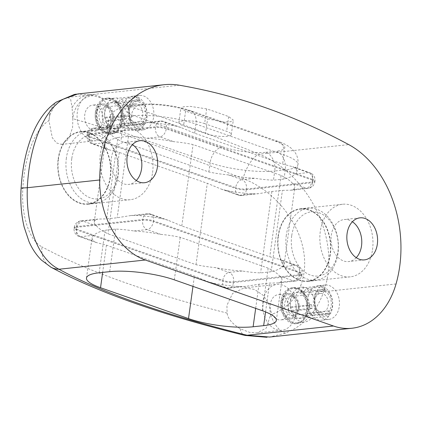 <?xml version="1.0" encoding="UTF-8"?>
<svg xmlns="http://www.w3.org/2000/svg" width="422" height="422" viewBox="0 0 422 422"><rect width="100%" height="100%" fill="white"/><g stroke="black" fill="none" stroke-linecap="round" stroke-linejoin="round"><path stroke-width="0.32" stroke-dasharray="2.11 1.58" d="M206.669 108.897L190.322 106.376L183.57 106.755L180.869 108.164L185.59 111.155A922.239 667.862 -96.1 0 1 207.587 118.867L223.839 122.053L230.586 121.736L233.313 120.106L228.666 116.614A922.239 667.862 83.9 0 0 206.669 108.897L204.628 123.614A15.371 3.45 -172.1 0 0 188.333 120.755A15.371 3.45 -172.1 0 0 178.865 122.628A15.371 3.45 -172.1 0 0 183.549 125.867L205.546 133.579L207.587 118.867M76.451 94.122L89.865 94.802L93.304 95.72C136.696 107.415 191.989 126.906 259.182 154.194C306.129 172.661 342.754 237.844 323.706 291.681C317.713 308.746 307.575 321.332 293.295 329.429L285.588 333.106L269.637 337.046L266.81 337.283M285.588 333.106C280.124 331.993 275.112 325.937 270.555 314.954L266.351 327.984L257.262 332.868L249.634 332.362L240.176 328.775C232.074 323.674 227.711 318.452 227.099 313.098L226.936 305.375L232.548 293.512L244.116 287.899L254.44 289.381L263.571 295.585L269.262 304.811L270.555 314.954C285.879 308.92 295.891 299.272 300.575 286.005C316.553 244.164 283.384 193.366 243.072 178.664C245.868 167.518 253.422 155.95 259.182 154.194L348.751 144.614M243.072 178.664C173.695 151.192 116.952 131.205 72.832 118.709L72.067 107.684C76.208 99.766 82.142 95.472 89.865 94.802L179.434 85.228M49.828 114.9L53.673 107.251L59.76 101.148L67.705 97.35L70.664 99.392L72.062 107.679M110.358 123.53A23.057 16.695 83.9 0 0 91.41 94.818A23.057 16.695 83.9 0 0 77.368 111.957A23.057 16.695 83.9 0 0 96.311 140.668A23.057 16.695 83.9 0 0 110.358 123.53M93.304 95.72C83.092 95.894 73.518 106.798 72.832 118.709L72.589 127.565L68.543 139.249L61.438 144.398L56.416 142.91L52.275 137.662L48.931 120.629C34.578 129.369 24.629 156.683 22.835 188.587C21.147 214.993 28.844 240.065 42.036 246.875A23.057 19.338 118.7 0 0 50.603 266.999M49.828 114.905L48.931 120.629L50.134 110.01L56.179 102.166M262.964 301.524A23.057 16.695 83.9 0 0 281.912 330.236A23.057 16.695 83.9 0 0 295.954 313.092A23.057 16.695 83.9 0 0 277.011 284.386A23.057 16.695 83.9 0 0 262.964 301.524M288.532 310.492A12.681 9.184 -96.1 0 1 280.809 319.918A12.681 9.184 -96.1 0 1 270.386 304.125A12.681 9.184 -96.1 0 1 278.114 294.698A12.681 9.184 -96.1 0 1 288.532 310.492M240.176 328.78A23.057 9.358 -76.2 0 0 244.718 335.379M299.071 309.363A12.681 9.184 -96.1 0 1 291.349 318.789A12.681 9.184 -96.1 0 1 280.925 303.001A12.681 9.184 -96.1 0 1 288.653 293.575A12.681 9.184 -96.1 0 1 299.071 309.363M291.544 295.057A11.526 8.35 -96.1 0 1 298.248 309.073A11.526 8.35 -96.1 0 1 288.453 317.307A11.526 8.35 -96.1 0 1 281.754 303.291A11.526 8.35 -96.1 0 1 291.544 295.057M292.689 296.909A9.448 6.842 -96.1 0 1 298.301 306.863A9.448 6.842 -96.1 0 1 292.43 315.424A9.448 6.842 -96.1 0 1 290.157 315.15A9.448 6.842 -96.1 0 1 284.549 305.196A9.448 6.842 -96.1 0 1 290.42 296.634A9.448 6.842 -96.1 0 1 292.689 296.909M320.245 311.932A9.448 6.842 83.9 0 0 322.513 312.211A9.448 6.842 83.9 0 0 328.39 303.645A9.448 6.842 83.9 0 0 322.777 293.691A9.448 6.842 83.9 0 0 320.509 293.417A9.448 6.842 83.9 0 0 314.633 301.983A9.448 6.842 83.9 0 0 320.245 311.932M321.39 313.789A11.526 8.35 83.9 0 0 331.186 305.554A11.526 8.35 83.9 0 0 324.481 291.533A11.526 8.35 83.9 0 0 314.691 299.768A11.526 8.35 83.9 0 0 321.39 313.789M324.703 289.94A13.182 9.542 -96.1 0 1 332.367 305.971A13.182 9.542 -96.1 0 1 321.174 315.382A13.182 9.542 -96.1 0 1 313.509 299.356A13.182 9.542 -96.1 0 1 324.703 289.94M324.819 290.521L303.734 292.778L301.134 291.866L322.218 289.608L324.819 290.521L325.035 288.959L323.721 286.823A17.291 12.523 -96.1 0 1 332.489 307.3A17.291 12.523 -96.1 0 1 330.479 313.71L330.642 312.749L329.107 310.808L327.382 313.388L328.917 315.334L328.759 316.289A17.291 12.523 -96.1 0 1 321.954 320.156A17.291 12.523 -96.1 0 1 317.803 319.654A17.291 12.523 -96.1 0 1 308.751 309.273L291.333 311.135A17.291 12.523 -96.1 0 0 304.536 322.018L297.109 322.814A17.291 12.523 -96.1 0 1 282.898 301.282A17.291 12.523 -96.1 0 1 293.432 288.426A17.291 12.523 -96.1 0 1 307.643 309.959A17.291 12.523 -96.1 0 1 297.109 322.814M325.035 288.959A14.907 10.798 83.9 0 0 323.748 288.395A14.907 10.798 83.9 0 0 322.434 288.047L322.218 289.608M328.917 315.334A16.062 11.631 83.9 0 0 330.642 312.749M323.721 286.823L306.303 288.685A17.291 12.523 -96.1 0 1 315.07 309.162A17.291 12.523 -96.1 0 1 313.066 315.572L330.479 313.71M314.517 297.9A17.291 12.523 83.9 0 0 328.727 319.433A17.291 12.523 83.9 0 0 339.262 306.578A17.291 12.523 83.9 0 0 325.051 285.045A17.291 12.523 83.9 0 0 314.517 297.9M307.87 305.776L290.452 307.638L290.478 306.868L291.354 310.36L312.349 308.118L311.473 304.621L307.87 305.776A17.291 12.523 -96.1 0 1 307.743 298.623A17.291 12.523 -96.1 0 1 318.278 285.768A17.291 12.523 -96.1 0 1 321.121 285.91L303.703 287.772A17.291 12.523 -96.1 0 0 300.86 287.63L293.432 288.426M290.452 307.638A17.291 12.523 -96.1 0 1 290.331 300.485A17.291 12.523 -96.1 0 1 300.86 287.63M328.759 316.289L311.341 318.151A17.291 12.523 -96.1 0 1 304.536 322.018M311.341 318.151L306.388 315.635L307.163 314.353A13.182 9.542 -96.1 0 1 301.282 318.23A13.182 9.542 -96.1 0 1 298.117 317.85A13.182 9.542 -96.1 0 1 290.832 308.624A13.182 9.542 -96.1 0 1 298.481 292.019A13.182 9.542 -96.1 0 1 301.646 292.404A13.182 9.542 -96.1 0 1 308.93 301.63A13.182 9.542 -96.1 0 1 307.163 314.353L308.113 313.05L313.066 315.572M301.134 291.866L301.276 290.863L303.703 287.772M301.276 290.863A14.332 10.381 -96.1 0 1 302.59 291.206A14.332 10.381 -96.1 0 1 303.877 291.776L306.303 288.685M321.121 285.91L322.434 288.047M303.734 292.778L303.877 291.776M309.563 305.359A16.062 11.631 83.9 0 0 310.444 308.857L312.349 308.118M308.751 309.273L310.444 308.857M291.354 310.36L291.333 311.135M327.382 313.388L306.388 315.635M308.113 313.05L329.107 310.808M295.532 318.125A13.182 9.542 83.9 0 0 298.697 318.51A13.182 9.542 83.9 0 0 306.889 306.567A13.182 9.542 83.9 0 0 299.066 292.678A13.182 9.542 83.9 0 0 295.896 292.298A13.182 9.542 83.9 0 0 287.704 304.241A13.182 9.542 83.9 0 0 295.532 318.125M296.371 288.326A18.062 13.077 83.9 0 0 292.035 287.804A18.062 13.077 83.9 0 0 281.031 301.229A18.062 13.077 83.9 0 0 291.533 323.194A18.062 13.077 83.9 0 0 295.869 323.716A18.062 13.077 83.9 0 0 306.873 310.291A18.062 13.077 83.9 0 0 296.371 288.326M282.35 301.086A18.062 13.077 83.9 0 0 297.188 323.579A18.062 13.077 83.9 0 0 308.192 310.149A18.062 13.077 83.9 0 0 293.348 287.662A18.062 13.077 83.9 0 0 282.35 301.086M311.473 304.621L290.478 306.868M102.936 120.924A12.681 9.184 -96.1 0 1 95.208 130.351A12.681 9.184 -96.1 0 1 84.79 114.562A12.681 9.184 -96.1 0 1 92.513 105.136A12.681 9.184 -96.1 0 1 102.936 120.924M113.476 119.801A12.681 9.184 -96.1 0 1 105.748 129.227A12.681 9.184 -96.1 0 1 95.33 113.434A12.681 9.184 -96.1 0 1 103.052 104.007A12.681 9.184 -96.1 0 1 113.476 119.801M105.948 105.489A11.526 8.35 -96.1 0 1 112.648 119.51A11.526 8.35 -96.1 0 1 102.857 127.745A11.526 8.35 -96.1 0 1 96.153 113.724A11.526 8.35 -96.1 0 1 105.948 105.489M107.093 107.346A9.448 6.842 -96.1 0 1 112.706 117.3A9.448 6.842 -96.1 0 1 106.829 125.861A9.448 6.842 -96.1 0 1 104.561 125.587A9.448 6.842 -96.1 0 1 98.948 115.633A9.448 6.842 -96.1 0 1 104.825 107.067A9.448 6.842 -96.1 0 1 107.093 107.346M134.65 122.369A9.448 6.842 83.9 0 0 136.918 122.644A9.448 6.842 83.9 0 0 142.789 114.082A9.448 6.842 83.9 0 0 137.182 104.129A9.448 6.842 83.9 0 0 134.908 103.854A9.448 6.842 83.9 0 0 129.037 112.416A9.448 6.842 83.9 0 0 134.65 122.369M135.794 124.221A11.526 8.35 83.9 0 0 145.585 115.987A11.526 8.35 83.9 0 0 138.885 101.971A11.526 8.35 83.9 0 0 129.09 110.205A11.526 8.35 83.9 0 0 135.794 124.221M139.107 100.373A13.182 9.542 -96.1 0 1 146.766 116.403A13.182 9.542 -96.1 0 1 135.573 125.819A13.182 9.542 -96.1 0 1 127.908 109.789A13.182 9.542 -96.1 0 1 139.107 100.373M139.218 100.958L118.139 103.211L115.538 102.298L136.617 100.046L139.218 100.958L139.434 99.397L138.121 97.255A17.291 12.523 -96.1 0 1 146.893 117.738A17.291 12.523 -96.1 0 1 144.883 124.142L145.041 123.187L143.506 121.241L141.787 123.825L143.322 125.772L143.163 126.727A17.291 12.523 -96.1 0 1 136.359 130.593A17.291 12.523 -96.1 0 1 132.202 130.087A17.291 12.523 -96.1 0 1 123.155 119.706L105.737 121.568A17.291 12.523 -96.1 0 0 118.941 132.455L111.508 133.246A17.291 12.523 -96.1 0 1 97.303 111.714A17.291 12.523 -96.1 0 1 107.832 98.859A17.291 12.523 -96.1 0 1 122.042 120.391A17.291 12.523 -96.1 0 1 111.508 133.246M139.434 99.397A14.907 10.798 83.9 0 0 138.152 98.832A14.907 10.798 83.9 0 0 136.833 98.484L136.617 100.046M143.322 125.772A16.062 11.631 83.9 0 0 145.041 123.187M138.121 97.255L120.708 99.117A17.291 12.523 -96.1 0 1 129.475 119.6A17.291 12.523 -96.1 0 1 127.465 126.004L144.883 124.142M128.921 108.333A17.291 12.523 83.9 0 0 143.132 129.87A17.291 12.523 83.9 0 0 153.661 117.015A17.291 12.523 83.9 0 0 139.455 95.477A17.291 12.523 83.9 0 0 128.921 108.333M122.275 116.214L104.856 118.076L104.883 117.3L105.758 120.797L126.753 118.55L125.872 115.058L122.275 116.214A17.291 12.523 -96.1 0 1 122.148 109.061A17.291 12.523 -96.1 0 1 132.682 96.205A17.291 12.523 -96.1 0 1 135.52 96.343L118.107 98.205A17.291 12.523 -96.1 0 0 115.264 98.068L107.832 98.859M104.856 118.076A17.291 12.523 -96.1 0 1 104.73 110.923A17.291 12.523 -96.1 0 1 115.264 98.068M143.163 126.727L125.745 128.589A17.291 12.523 -96.1 0 1 118.941 132.455M125.745 128.589L120.792 126.067L121.568 124.785A13.182 9.542 -96.1 0 1 115.686 128.668A13.182 9.542 -96.1 0 1 112.516 128.283A13.182 9.542 -96.1 0 1 105.236 119.057A13.182 9.542 -96.1 0 1 112.88 102.456A13.182 9.542 -96.1 0 1 116.05 102.841A13.182 9.542 -96.1 0 1 123.335 112.062A13.182 9.542 -96.1 0 1 121.568 124.785L122.512 123.488L127.465 126.004M115.538 102.298L115.675 101.296L118.107 98.205M115.675 101.296A14.332 10.381 -96.1 0 1 116.994 101.644A14.332 10.381 -96.1 0 1 118.276 102.208L120.708 99.117M135.52 96.343L136.833 98.484M118.139 103.211L118.276 102.208M123.968 115.792A16.062 11.631 83.9 0 0 124.843 119.289L126.753 118.55M123.155 119.706L124.843 119.289M105.758 120.797L105.737 121.568M141.787 123.825L120.792 126.067M122.512 123.488L143.506 121.241M109.936 128.557A13.182 9.542 83.9 0 0 113.101 128.942A13.182 9.542 83.9 0 0 121.293 116.999A13.182 9.542 83.9 0 0 113.465 103.116A13.182 9.542 83.9 0 0 110.3 102.731A13.182 9.542 83.9 0 0 102.108 114.673A13.182 9.542 83.9 0 0 109.936 128.557M110.775 98.764A18.062 13.077 83.9 0 0 106.434 98.236A18.062 13.077 83.9 0 0 95.435 111.661A18.062 13.077 83.9 0 0 105.938 133.626A18.062 13.077 83.9 0 0 110.274 134.154A18.062 13.077 83.9 0 0 121.278 120.729A18.062 13.077 83.9 0 0 110.775 98.764M96.749 111.524A18.062 13.077 83.9 0 0 111.593 134.011A18.062 13.077 83.9 0 0 122.591 120.586A18.062 13.077 83.9 0 0 107.752 98.094A18.062 13.077 83.9 0 0 96.749 111.524M125.872 115.058L104.883 117.3M356.231 257.663A21.137 15.303 -96.1 0 1 348.651 261.566A21.137 15.303 -96.1 0 1 331.286 235.249A21.137 15.303 -96.1 0 1 344.162 219.535A21.137 15.303 -96.1 0 1 352.391 221.75M372.526 249.713A36.503 26.438 83.9 0 0 342.527 204.253A36.503 26.438 83.9 0 0 320.287 231.388A36.503 26.438 83.9 0 0 350.286 276.848A36.503 26.438 83.9 0 0 372.526 249.713M278.13 235.898A36.503 26.438 -96.1 0 1 300.369 208.758A36.503 26.438 -96.1 0 1 330.363 254.218A36.503 26.438 -96.1 0 1 308.129 281.358A36.503 26.438 -96.1 0 1 278.13 235.898M278.404 235.993A36.123 26.159 83.9 0 0 308.086 280.973A36.123 26.159 83.9 0 0 330.088 254.123A36.123 26.159 83.9 0 0 300.406 209.143A36.123 26.159 83.9 0 0 278.404 235.993M286.311 235.149A36.123 26.159 83.9 0 0 315.994 280.129A36.123 26.159 83.9 0 0 337.996 253.279A36.123 26.159 83.9 0 0 308.313 208.294A36.123 26.159 83.9 0 0 286.311 235.149M291.692 235.829A32.278 23.374 83.9 0 0 310.465 275.086A32.278 23.374 83.9 0 0 337.88 252.029A32.278 23.374 83.9 0 0 319.111 212.778A32.278 23.374 83.9 0 0 291.692 235.829M136.295 180.521A21.137 15.303 -96.1 0 1 128.715 184.419A21.137 15.303 -96.1 0 1 111.35 158.102A21.137 15.303 -96.1 0 1 124.226 142.393A21.137 15.303 -96.1 0 1 132.455 144.604M152.59 172.566A36.503 26.438 83.9 0 0 122.591 127.106A36.503 26.438 83.9 0 0 100.352 154.246A36.503 26.438 83.9 0 0 130.351 199.706A36.503 26.438 83.9 0 0 152.59 172.566M58.194 158.751A36.503 26.438 -96.1 0 1 80.428 131.617A36.503 26.438 -96.1 0 1 110.427 177.076A36.503 26.438 -96.1 0 1 88.193 204.211A36.503 26.438 -96.1 0 1 58.194 158.751M58.468 158.846A36.123 26.159 83.9 0 0 88.151 203.831A36.123 26.159 83.9 0 0 110.153 176.976A36.123 26.159 83.9 0 0 80.47 131.996A36.123 26.159 83.9 0 0 58.468 158.846M66.375 158.002A36.123 26.159 83.9 0 0 96.052 202.982A36.123 26.159 83.9 0 0 118.06 176.132A36.123 26.159 83.9 0 0 88.377 131.152A36.123 26.159 83.9 0 0 66.375 158.002M71.756 158.688A32.278 23.374 83.9 0 0 90.53 197.944A32.278 23.374 83.9 0 0 117.944 174.887A32.278 23.374 83.9 0 0 99.175 135.631A32.278 23.374 83.9 0 0 71.756 158.688M133.985 230.982L147.093 229.584L160.771 234.379A46.114 10.355 7.9 0 0 147.336 232.216A46.114 10.355 7.9 0 0 133.985 230.982C127.244 229.9 121.119 229.273 115.607 229.099L105.067 230.227C99.613 231.567 95.857 233.255 93.8 235.281A46.114 10.355 7.9 0 0 92.091 237.581A46.114 10.355 7.9 0 0 92.08 238.124A46.114 10.355 7.9 0 0 94.37 241.479L80.692 236.679L93.8 235.281M95.963 219.704A46.114 10.355 -172.1 0 0 94.254 222.004A46.114 10.355 -172.1 0 0 94.238 222.547A46.114 10.355 -172.1 0 0 96.532 225.902C98.685 228.46 102.514 231.108 108.011 233.841L195.987 264.7C201.932 265.976 208.41 266.947 215.436 267.606A46.114 10.355 -172.1 0 0 228.872 269.769A46.114 10.355 -172.1 0 0 242.223 271.003C248.959 272.09 255.083 272.717 260.596 272.892L271.135 271.763C276.595 270.418 280.345 268.735 282.402 266.709A46.114 10.355 -172.1 0 0 284.117 264.409A46.114 10.355 -172.1 0 0 284.127 263.861A46.114 10.355 -172.1 0 0 281.838 260.511L279.786 259.424L269.769 256.813L181.792 225.955L168.014 220.221L162.934 218.802A46.114 10.355 -172.1 0 0 149.499 216.639A46.114 10.355 -172.1 0 0 136.148 215.405L130.472 215.589L117.184 217.763L106.639 218.886L97.941 219.071L95.963 219.704L82.854 221.102A7.686 5.011 -70.7 0 0 78.824 223.676A7.686 5.011 -70.7 0 0 76.556 229.083L76.451 229.826A7.686 1.725 -172.1 0 1 74.108 228.297A7.686 1.725 -172.1 0 1 74.108 228.207A7.686 1.725 -172.1 0 1 76.224 227.337A7.686 5.565 83.9 0 0 80.692 236.679A7.686 5.011 -70.7 0 1 79.178 236.515A7.686 5.011 -70.7 0 1 77.268 234.906A7.686 5.011 -70.7 0 1 76.451 229.826L222.71 281.126A7.686 1.725 -172.1 0 0 228.144 282.329A7.686 1.725 -172.1 0 0 233.477 282.492L299.878 275.397A7.686 5.565 -96.1 0 1 295.2 281.11L295.2 281.11A7.686 5.565 -96.1 0 1 293.353 280.883L280.245 282.286L278.262 282.919L269.563 283.099L259.024 284.228L245.731 286.396L240.06 286.58A46.114 10.355 7.9 0 1 226.709 285.346A46.114 10.355 7.9 0 1 213.274 283.183L208.194 281.769L194.415 276.035L106.439 245.177L96.422 242.56L94.37 241.479M282.402 266.709L295.511 265.306A7.686 5.565 -96.1 0 1 299.984 274.653L299.878 275.397A7.686 1.725 -172.1 0 0 301.994 274.522A7.686 1.725 -172.1 0 0 301.994 274.432A7.686 1.725 -172.1 0 0 299.652 272.902L153.392 221.603A7.686 5.011 -70.7 0 1 151.123 227.01A7.686 5.011 -70.7 0 1 147.093 229.584A7.686 5.565 -96.1 0 1 142.625 220.237A7.686 1.725 -172.1 0 1 147.964 220.405A7.686 1.725 -172.1 0 1 153.392 221.603L153.497 220.859A7.686 5.011 -70.7 0 0 152.68 215.779A7.686 5.011 -70.7 0 0 150.77 214.17A7.686 5.011 -70.7 0 0 149.256 214.007L136.148 215.405M96.532 225.902L82.854 221.102A7.686 5.565 83.9 0 0 81.008 220.88A7.686 5.565 83.9 0 0 76.324 226.593A7.686 1.725 7.9 0 0 74.214 227.463A7.686 1.725 7.9 0 0 74.209 227.553A7.686 1.725 7.9 0 0 76.556 229.083L222.811 280.387A7.686 5.011 109.3 0 1 225.084 274.975A7.686 5.011 109.3 0 1 229.114 272.406L242.223 271.003M281.838 260.511L295.511 265.306A7.686 5.011 109.3 0 1 297.03 265.47A7.686 5.011 109.3 0 1 298.94 267.079A7.686 5.011 109.3 0 1 299.752 272.164L153.497 220.859A7.686 1.725 7.9 0 0 148.064 219.662A7.686 1.725 7.9 0 0 142.726 219.493A7.686 5.565 -96.1 0 1 147.41 213.78L147.41 213.78A7.686 5.565 -96.1 0 1 149.256 214.007L162.934 218.802M117.933 137.498L128.473 136.375C133.985 136.543 140.115 137.171 146.851 138.258A46.114 10.355 7.9 0 1 160.202 139.492A46.114 10.355 7.9 0 1 173.637 141.655C180.658 142.314 187.141 143.285 193.086 144.567L281.057 175.42C286.559 178.158 290.389 180.801 292.541 183.359A46.114 10.355 7.9 0 1 294.83 186.714A46.114 10.355 7.9 0 1 294.82 187.262A46.114 10.355 7.9 0 1 293.111 189.562L291.127 190.19L282.429 190.375L271.889 191.498L258.596 193.672L252.926 193.856A46.114 10.355 7.9 0 1 239.575 192.622A46.114 10.355 7.9 0 1 226.139 190.459L221.059 189.04L207.281 183.306L119.305 152.453L109.287 149.836L107.235 148.755A46.114 10.355 7.9 0 1 104.946 145.4A46.114 10.355 7.9 0 1 104.957 144.852A46.114 10.355 7.9 0 1 106.666 142.552C108.723 140.526 112.479 138.843 117.933 137.498L106.639 218.886M108.829 126.975A46.114 10.355 -172.1 0 0 107.119 129.274A46.114 10.355 -172.1 0 0 107.109 129.823A46.114 10.355 -172.1 0 0 109.398 133.173C111.55 135.736 115.38 138.379 120.877 141.112L208.853 171.97C214.798 173.252 221.281 174.223 228.302 174.882A46.114 10.355 -172.1 0 0 241.737 177.045A46.114 10.355 -172.1 0 0 255.088 178.279C261.825 179.361 267.954 179.994 273.467 180.162L284.006 179.039C289.46 177.694 293.216 176.006 295.268 173.98A46.114 10.355 -172.1 0 0 296.982 171.68A46.114 10.355 -172.1 0 0 296.993 171.137A46.114 10.355 -172.1 0 0 294.704 167.782L292.652 166.701L282.634 164.084L194.658 133.225L180.88 127.491L175.8 126.078A46.114 10.355 -172.1 0 0 162.364 123.915A46.114 10.355 -172.1 0 0 149.013 122.681L143.343 122.865L130.05 125.033L119.51 126.162L110.812 126.342L108.829 126.975L95.72 128.378A7.686 5.011 -70.7 0 0 91.695 130.947A7.686 5.011 -70.7 0 0 89.422 136.359L89.316 137.103A7.686 1.725 -172.1 0 1 86.974 135.573A7.686 1.725 -172.1 0 1 86.974 135.483A7.686 1.725 -172.1 0 1 89.089 134.607A7.686 5.565 83.9 0 0 93.557 143.955L106.666 142.552M146.851 138.258L159.959 136.86A7.686 5.565 -96.1 0 1 155.491 127.513A7.686 1.725 -172.1 0 1 160.829 127.676A7.686 1.725 -172.1 0 1 166.257 128.874L166.363 128.135A7.686 5.011 -70.7 0 0 165.545 123.055A7.686 5.011 -70.7 0 0 163.636 121.446A7.686 5.011 -70.7 0 0 162.122 121.278L149.013 122.681M109.398 133.173L95.72 128.378A7.686 5.565 83.9 0 0 93.874 128.156A7.686 5.565 83.9 0 0 89.195 133.869L155.597 126.769A7.686 5.565 -96.1 0 1 160.276 121.056A7.686 5.565 -96.1 0 1 162.122 121.278L175.8 126.078M204.628 123.614L226.625 131.326A15.371 3.45 7.9 0 1 231.309 134.565A15.371 3.45 7.9 0 1 221.845 136.433A15.371 3.45 7.9 0 1 205.546 133.579M252.926 193.856L239.817 195.254A7.686 5.011 109.3 0 1 238.303 195.091A7.686 5.011 109.3 0 1 236.394 193.482A7.686 5.011 109.3 0 1 235.576 188.402L235.682 187.658A7.686 1.725 7.9 0 0 241.11 188.861A7.686 1.725 7.9 0 0 246.448 189.024A7.686 5.565 83.9 0 0 241.98 179.677L255.088 178.279M295.268 173.98L308.382 172.582A7.686 5.565 -96.1 0 1 312.85 181.929A7.686 1.725 7.9 0 0 314.965 181.054A7.686 7.686 0 0 0 309.896 172.746A7.686 5.011 109.3 0 1 311.805 174.355A7.686 5.011 109.3 0 1 312.623 179.434A7.686 1.725 7.9 0 1 314.965 180.964A7.686 1.725 7.9 0 1 314.965 181.054L314.859 181.798A7.686 1.725 -172.1 0 0 314.859 181.708A7.686 1.725 -172.1 0 0 312.517 180.178A7.686 5.011 109.3 0 1 310.244 185.585A7.686 5.011 109.3 0 1 306.219 188.159L293.111 189.562M226.139 190.459L239.817 195.254A7.686 5.565 83.9 0 0 241.664 195.481A7.686 5.565 83.9 0 0 246.342 189.768A7.686 1.725 -172.1 0 1 241.009 189.599A7.686 1.725 -172.1 0 1 235.576 188.402L89.316 137.103A7.686 5.011 -70.7 0 0 90.134 142.182A7.686 5.011 -70.7 0 0 92.043 143.791A7.686 5.011 -70.7 0 0 93.557 143.955L107.235 148.755M291.127 190.19L308.065 188.381A7.686 7.686 0 0 0 314.859 181.798A7.686 1.725 -172.1 0 1 312.744 182.668A7.686 5.565 -96.1 0 1 308.065 188.381A7.686 5.565 -96.1 0 1 306.219 188.159L292.541 183.359M240.06 286.58L226.952 287.983A7.686 5.011 109.3 0 1 225.438 287.815A7.686 5.011 109.3 0 1 223.523 286.206A7.686 5.011 109.3 0 1 222.71 281.126L222.811 280.387A7.686 1.725 7.9 0 0 228.244 281.585A7.686 1.725 7.9 0 0 233.582 281.748A7.686 5.565 83.9 0 0 229.114 272.406L215.436 267.606M213.274 283.183L226.952 287.983A7.686 5.565 83.9 0 0 228.798 288.205A7.686 5.565 83.9 0 0 233.477 282.492L233.582 281.748L299.984 274.653A7.686 1.725 7.9 0 0 302.094 273.783A7.686 7.686 0 0 0 297.03 265.47L279.786 259.424M228.302 174.882L241.98 179.677A7.686 5.011 109.3 0 0 237.95 182.251A7.686 5.011 109.3 0 0 235.682 187.658L89.422 136.359A7.686 1.725 7.9 0 1 87.08 134.829A7.686 1.725 7.9 0 1 87.08 134.739A7.686 1.725 7.9 0 1 89.195 133.869L89.089 134.607L155.491 127.513L155.597 126.769A7.686 1.725 7.9 0 1 160.93 126.938A7.686 1.725 7.9 0 1 166.363 128.135L312.623 179.434L312.517 180.178L166.257 128.874A7.686 5.011 -70.7 0 1 163.989 134.286A7.686 5.011 -70.7 0 1 159.959 136.86L173.637 141.655M160.771 234.379C167.792 235.038 174.275 236.009 180.22 237.291L268.192 268.149C273.693 270.882 277.518 273.525 279.675 276.088A46.114 10.355 7.9 0 1 281.965 279.443A46.114 10.355 7.9 0 1 281.954 279.986A46.114 10.355 7.9 0 1 280.245 282.286M278.262 282.919L295.2 281.11A7.686 7.686 0 0 0 301.994 274.522L302.094 273.783A7.686 1.725 7.9 0 0 302.099 273.688A7.686 1.725 7.9 0 0 299.752 272.164L299.652 272.902A7.686 5.011 109.3 0 1 297.378 278.314A7.686 5.011 109.3 0 1 293.353 280.883L279.675 276.088M294.704 167.782L308.382 172.582A7.686 5.011 109.3 0 1 309.896 172.746L292.652 166.701M185.59 111.155L183.549 125.867M396.042 283.948L323.706 291.681C317.033 291.502 309.326 289.608 300.575 286.005M227.099 313.098A463.039 103.96 7.9 0 1 42.036 246.875M22.835 188.587L21.1 188.064M99.165 272.776L105.067 230.227M115.607 229.099L109.704 271.647M76.224 227.337L142.625 220.237L142.726 219.493L76.324 226.593L76.224 227.337M128.473 136.375L117.184 217.763M130.05 125.033L131.321 115.865L120.782 116.994L119.51 126.162M194.658 133.225L195.929 124.057A46.114 10.355 7.9 0 0 163.34 116.868A46.114 10.355 7.9 0 0 131.321 115.865A15.371 11.13 -96.1 0 1 140.684 104.44A15.371 11.13 -96.1 0 1 144.377 104.888L133.837 106.017A15.371 11.13 83.9 0 0 130.145 105.569A15.371 11.13 83.9 0 0 120.782 116.994A46.114 10.355 7.9 0 0 108.095 122.227A46.114 10.355 7.9 0 0 108.085 122.776A46.114 10.355 7.9 0 0 122.153 131.944L120.877 141.112M265.797 152.305L276.336 151.176A15.371 11.13 -96.1 0 1 285.277 169.871L274.738 170.994A15.371 11.13 83.9 0 0 265.797 152.305A30.743 6.9 7.9 0 1 222.726 146.84L134.75 115.981A30.743 6.9 7.9 0 1 133.837 106.017M144.377 104.888A30.743 6.9 7.9 0 1 187.447 110.348L275.424 141.206A30.743 6.9 7.9 0 1 276.336 151.176M208.853 171.97L210.124 162.802A46.114 10.355 7.9 0 0 242.713 169.997A46.114 10.355 7.9 0 0 274.738 170.994L273.467 180.162M284.006 179.039L285.277 169.871A46.114 10.355 7.9 0 0 297.958 164.633A46.114 10.355 7.9 0 0 297.974 164.089A46.114 10.355 7.9 0 0 283.906 154.916L282.634 164.084M246.448 189.024L312.85 181.929L312.744 182.668L246.342 189.768L246.448 189.024M271.889 191.498L260.596 272.892M271.135 271.763L282.429 190.375M259.024 284.228L255.674 308.377M265.565 311.927L269.563 283.099M192.975 286.385L194.415 276.035M106.439 245.177L102.662 272.401M195.987 264.7L207.281 183.306M119.305 152.453L108.011 233.841M222.726 146.84A15.371 10.022 109.3 0 0 214.671 151.983A15.371 10.022 109.3 0 0 210.124 162.802L122.153 131.944A15.371 10.022 -70.7 0 1 126.695 121.125A15.371 10.022 -70.7 0 1 134.75 115.981M268.192 268.149L262.289 310.697M181.792 225.955L193.086 144.567M281.057 175.42L269.769 256.813M187.447 110.348A15.371 10.022 -70.7 0 1 190.48 110.68A15.371 10.022 -70.7 0 1 194.299 113.898A15.371 10.022 -70.7 0 1 195.929 124.057L283.906 154.916A15.371 10.022 109.3 0 0 282.276 144.757A15.371 10.022 109.3 0 0 278.451 141.539C282.893 142.937 287.065 145.099 290.964 148.038L294.366 151.524C297.283 155.259 298.481 159.627 297.958 164.633L296.982 171.68M275.424 141.206A15.371 10.022 109.3 0 1 278.451 141.539L190.48 110.68C176.465 105.743 154.552 102.915 140.684 104.44L130.145 105.569C128.035 105.532 124.416 106.407 119.284 108.19L115.211 110.527C111.339 113.328 108.971 117.226 108.095 122.227L107.119 129.274M174.312 279.839L180.22 237.291M228.666 116.614L226.625 131.326M178.865 122.628L180.869 108.164M67.705 97.35L91.41 94.818M61.438 144.398L96.311 140.668M257.262 332.868L281.912 330.236M244.116 287.899L277.011 284.386M291.349 318.789L280.809 319.918M288.653 293.575L278.114 294.698M322.513 312.211L292.43 315.424M328.727 319.433L321.954 320.156M325.051 285.045L318.278 285.768M301.282 318.23L298.697 318.51M298.481 292.019L295.896 292.298M295.869 323.716L297.188 323.579M292.035 287.804L293.348 287.662M320.509 293.417L290.42 296.634M105.748 129.227L95.208 130.351M103.052 104.007L92.513 105.136M136.918 122.644L106.829 125.861M143.132 129.87L136.359 130.593M139.455 95.477L132.682 96.205M115.686 128.668L113.101 128.942M112.88 102.456L110.3 102.731M110.274 134.154L111.593 134.011M106.434 98.236L107.752 98.094M134.908 103.854L104.825 107.067M364.46 259.878L348.651 261.566M359.971 217.847L344.162 219.535M342.527 204.253L300.369 208.758M350.286 276.848L308.129 281.358M308.086 280.973L315.994 280.129M300.406 209.143L308.313 208.294M144.524 182.731L128.715 184.419M140.035 140.7L124.226 142.393M122.591 127.106L80.428 131.617M130.351 199.706L88.193 204.211M88.151 203.831L96.052 202.982M80.47 131.996L88.377 131.152M96.422 242.56L79.178 236.515A7.686 7.686 0 0 1 74.108 228.207L74.214 227.463A7.686 7.686 0 0 1 81.008 220.88L97.941 219.071M130.472 215.589L147.41 213.78A7.686 7.686 0 0 1 150.77 214.17L168.014 220.221M109.287 149.836L92.043 143.791A7.686 7.686 0 0 1 86.974 135.483L87.08 134.739A7.686 7.686 0 0 1 93.874 128.156L110.812 126.342M143.343 122.865L160.276 121.056A7.686 7.686 0 0 1 163.636 121.446L180.88 127.491M221.059 189.04L238.303 195.091A7.686 7.686 0 0 0 241.664 195.481L258.596 193.672M208.194 281.769L225.438 287.815A7.686 7.686 0 0 0 228.798 288.205L245.731 286.396M86.478 278.008L92.091 237.581M94.254 222.004L104.957 144.852M276.341 320.414L281.954 279.986M284.117 264.409L294.82 187.262M231.309 134.565L233.313 120.106"/><path stroke-width="0.63" d="M99.661 179.988A76.851 55.657 83.9 0 0 145.305 260.015L58.964 269.247C48.593 264.088 40.475 253.902 34.604 238.688C29.028 223.591 26.602 206.601 27.319 187.721L99.661 179.988A103.754 75.132 -96.1 0 1 164.147 84.716A103.754 75.132 -96.1 0 1 179.434 85.228A922.239 667.862 -96.1 0 1 348.751 144.614A103.754 75.132 -96.1 0 1 396.042 283.948A76.851 55.657 83.9 0 1 351.922 328.247L269.621 337.046L247.118 335.242L333.459 326.011A76.851 55.657 83.9 0 0 351.922 328.247M50.941 267.189L41.419 260.084C36.218 254.867 32.077 248.685 28.997 241.537L24.196 227.215C21.285 214.935 20.251 201.885 21.1 188.064L27.319 187.721C29.118 149.246 41.699 112.679 62.609 99.423L77.769 93.953L164.147 84.716M145.305 260.015L333.459 326.011M109.704 271.647L99.165 272.776A46.114 10.355 -172.1 0 0 86.478 278.008A46.114 10.355 -172.1 0 0 100.536 287.725L188.507 318.584A46.114 10.355 -172.1 0 0 253.121 326.776L263.66 325.647A46.114 10.355 -172.1 0 0 276.341 320.414A46.114 10.355 -172.1 0 0 262.289 310.697L174.312 279.839A46.114 10.355 -172.1 0 0 109.704 271.647M244.723 335.384A23.057 9.358 -76.2 0 0 247.118 335.242A439.982 98.785 -172.1 0 1 58.964 269.247A23.057 19.338 118.7 0 1 50.988 267.221C97.793 292.414 162.37 315.134 244.718 335.379M50.951 267.2A23.057 19.338 118.7 0 1 50.603 266.999M347.095 233.556A21.137 15.303 83.9 0 0 364.46 259.878A21.137 15.303 83.9 0 0 377.337 244.164A21.137 15.303 83.9 0 0 359.971 217.847A21.137 15.303 83.9 0 0 347.095 233.556M127.159 156.414A21.137 15.303 83.9 0 0 144.524 182.731A21.137 15.303 83.9 0 0 157.401 167.022A21.137 15.303 83.9 0 0 140.035 140.7A21.137 15.303 83.9 0 0 127.159 156.414M352.391 221.75A21.137 15.303 -96.1 0 1 361.527 245.857A21.137 15.303 -96.1 0 1 356.231 257.663M132.455 144.604A21.137 15.303 -96.1 0 1 141.592 168.71A21.137 15.303 -96.1 0 1 136.295 180.521M62.609 99.423L56.179 102.166M255.674 308.377L253.121 326.776M263.66 325.647L265.565 311.927M188.507 318.584L192.975 286.385M102.662 272.401L100.536 287.725M76.451 94.122L74.367 94.454L56.237 102.124C51.178 105.711 46.789 110.031 43.065 115.074C39.109 120.412 35.722 126.426 32.905 133.12C26.306 149.119 22.371 167.439 21.1 188.064M244.971 335.432L266.81 337.283"/></g></svg>
